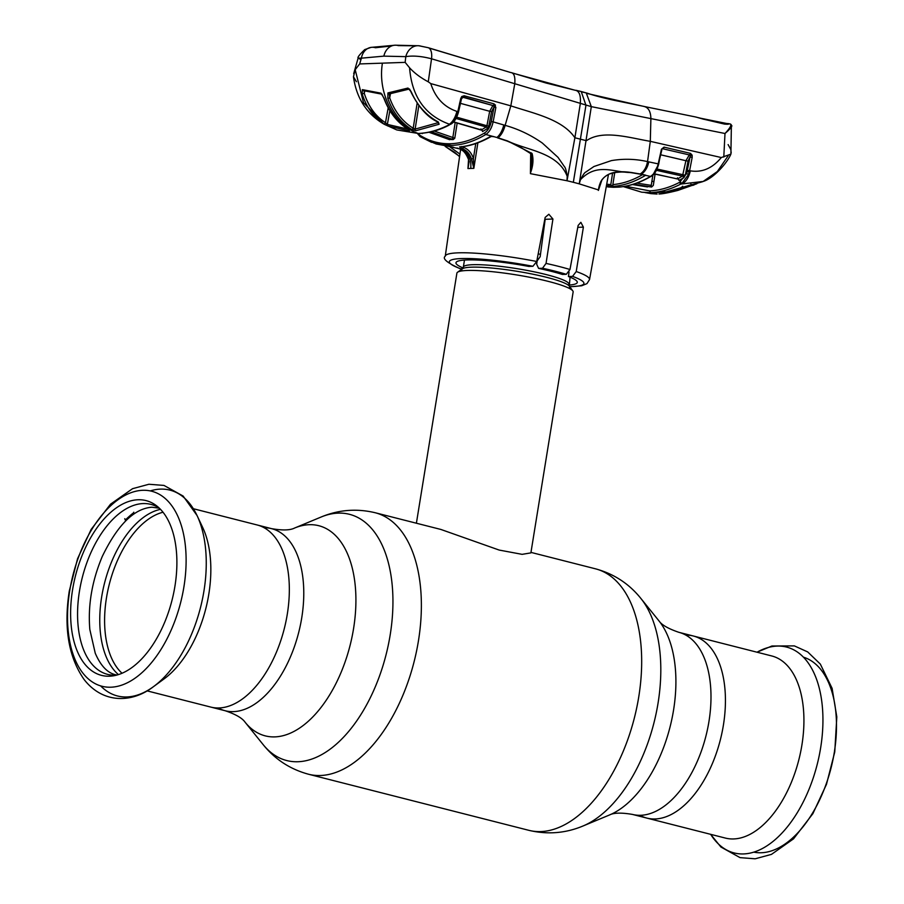 <?xml version="1.0" encoding="UTF-8"?>
<svg xmlns="http://www.w3.org/2000/svg" width="904" height="904" viewBox="0 0 904 904"><rect width="100%" height="100%" fill="white"/><g stroke="black" fill="none" stroke-linecap="round" stroke-linejoin="round"><path stroke-width="1.36" d="M685.786 635.083A93.959 51.878 104.3 0 1 693.244 635.975A93.959 51.878 104.3 0 1 723.392 725.189A93.959 51.878 104.3 0 1 646.88 818.097A93.959 51.878 104.3 0 1 639.908 815.306M287.291 614.189A93.959 51.878 -75.7 0 0 257.143 524.964A93.959 51.878 104.3 0 1 287.291 614.189A93.959 51.878 104.3 0 1 210.79 707.086A93.959 51.878 -75.7 0 0 287.291 614.189M440.949 529.473L499.2 550.073L522.116 554.344L530.885 552.886L573.136 291.992A58.884 7.808 -170.8 0 0 572.786 290.873A58.884 7.808 -170.8 0 0 529.382 277.2A58.884 7.808 -170.8 0 0 467.436 270.465A58.884 7.808 -170.8 0 0 457.582 272.217A58.884 7.808 -170.8 0 0 456.893 273.155L416.394 523.224M540.479 254.352A58.884 7.808 -170.8 0 0 538.185 253.866M646.88 818.097L725.381 838.076A93.959 51.878 -75.7 0 0 801.882 745.178A93.959 51.878 -75.7 0 0 771.733 655.954L693.244 635.975A93.959 51.878 -75.7 0 1 723.392 725.189A93.959 51.878 -75.7 0 1 646.88 818.097L632.438 814.414A93.959 51.878 104.3 0 0 708.951 721.516A93.959 51.878 104.3 0 0 678.802 632.303L693.244 635.975M199.739 521.97A93.959 51.878 104.3 0 1 202.677 527.45A93.959 51.878 104.3 0 1 208.801 594.199A93.959 51.878 104.3 0 1 164.144 678.859A93.959 51.878 104.3 0 1 158.934 682.271M174.935 586.199A90.185 49.799 104.3 0 1 113.791 675.751A90.185 49.799 104.3 0 1 72.58 589.736A90.185 49.799 104.3 0 1 156.98 506.116A90.185 49.799 104.3 0 1 174.935 586.199M116.718 675.107A87.711 48.432 104.3 0 1 79.473 591.092A87.711 48.432 104.3 0 1 159.228 508.071M124.763 518.704L125.317 520.105A91.428 50.477 -75.7 0 1 128.018 517.472L130.741 515.054A91.428 50.477 -75.7 0 1 133.521 512.839L133.803 512.206M602.03 179.591L598.403 190.405L601.522 180.517M598.448 189.942L579.238 183.862L591.318 106.638L431.536 58.794L428.27 81.812L430.767 83.597C435.355 97.801 444.079 107.067 456.927 111.407L457.808 111.667C456.249 117.836 453.605 122.063 449.887 124.345L449.412 124.221C425.095 115.441 411.817 96.626 409.58 67.8C414.439 73.111 420.665 77.778 428.27 81.812M576.888 90.649L581.204 91.507L585.95 105.26L573.339 182.303A74.58 9.887 9.2 0 1 579.238 183.862L580.481 179.67C597.205 162.132 614.234 172.698 631.602 172.54C620.494 170.946 600.764 169.703 598.358 190.416L598.403 190.405M536.727 261.482L532.908 266.284A68.173 9.04 -170.8 0 0 461.548 258.555A68.173 9.04 -170.8 0 0 460.712 268.782L460.057 268.68C447.028 262.748 442.09 258.589 445.254 256.205A73.077 9.684 9.2 0 1 536.727 261.482L545.157 217.412L548.852 214.259L552.932 219.028L545.18 219.299L540.151 256.736L537.179 260.838L536.682 264.25L538.592 268.386L542.513 268.251L546.05 263.414A73.077 9.684 9.2 0 1 558.864 266.431A73.077 9.684 9.2 0 1 569.972 269.505L578.131 225.446L580.865 222.327L583.385 227.141L576.232 271.539A73.077 9.684 9.2 0 1 589.532 279.573L608.482 174.359M568.91 285.076A61.449 8.147 -170.8 0 0 577.294 282.387A61.449 8.147 -170.8 0 0 568.424 276.522L572.548 276.375L576.232 271.539M568.424 276.522L569.045 272.081M569.972 269.505L566.299 274.307A68.173 9.04 -170.8 0 0 555.316 271.245A68.173 9.04 -170.8 0 0 542.513 268.251M538.592 268.386A61.449 8.147 9.2 0 1 562.378 274.443L566.299 274.307M552.932 219.028L546.05 263.414M532.908 266.284L528.783 266.431A61.449 8.147 -170.8 0 0 455.978 262.736A61.449 8.147 -170.8 0 0 463.085 267.946M460.712 268.782L462.498 268.725M460.057 268.68L459.469 268.318M419.897 136.447L417.75 133.532M433.807 143.058L459.277 148.798C463.662 150.505 466.758 153.94 468.566 159.104L467.956 168.562L468.995 161.059M475.753 143.566L473.402 158.482L471.47 159.002L473.843 168.359L470.758 168.427C471.538 158.855 468.215 152.301 460.791 148.764L459.277 148.798A1.469 0.791 -70.7 0 1 459.13 148.776L457.006 148.007A1.469 0.791 -69.7 0 0 457.164 148.041M451.119 123.34C454.497 121.294 456.893 117.497 458.294 111.938L461.243 98.751L463.481 97.022L492.872 105.519A1.469 1.051 -124.4 0 1 494.07 106.909L491.245 121.531C490.081 126.955 487.877 130.752 484.646 132.911A1.469 1.085 59.2 0 0 485.81 134.504C489.369 132.097 491.81 127.882 493.132 121.859L505.121 125.362C503.573 131.091 501.211 135.238 498.025 137.792L485.81 134.504C474.25 141.363 462.859 144.99 451.627 145.397L431.423 142.256L420.337 136.764A1.469 1.198 122.6 0 1 420.134 136.662L436.112 143.962L453.48 147.216A1.469 1.22 -88.7 0 1 453.141 147.16M418.123 133.532L419.738 135.148C429.287 141.227 439.626 144.075 450.768 143.713C461.91 143.307 473.21 139.702 484.646 132.911M461.481 98.807L463.006 97.316L492.872 105.519L489.685 111.294L491.573 111.621L493.979 107.169L495.867 107.497L494.115 103.881L464.159 95.767L461.774 96.525L460.757 98.48L457.808 111.667L458.543 111.926L461.492 98.751L460.757 98.48M491.245 121.531L493.132 121.859L495.867 107.497M430.767 83.597L510.828 105.847L514.76 83.846C515.359 76.58 514.003 72.806 510.67 72.523L428.146 47.686A14.724 6.87 106.7 0 1 431.536 58.794C421.626 56.206 413.038 55.483 405.806 56.636L383.872 56.138L361.408 58.172A14.724 11.933 81.7 0 1 371.047 47.381L364.707 49.618C359.509 54.669 357.317 57.483 358.131 58.059L361.408 58.172L359.679 63.935L355.193 69.687L353.453 76.772L356.436 81.722M530.693 153.51L530.411 173.658L567.011 180.755L567.972 175.512C566.48 176.37 566.525 168.619 564.345 166.528L558.017 157.364L542.332 143.047C530.727 134.945 518.331 129.046 505.121 125.362L510.828 105.847C532.874 113.237 562.39 119.057 574.887 137.77L580.278 103.824C581.001 95.293 579.227 90.762 574.955 90.219L546.005 83.01L511.393 72.648M462.046 97.542L461.774 96.525M462.317 97.338A1.469 1.051 -122.2 0 1 463.006 97.316L463.481 97.022A1.469 0.689 -74.8 0 0 464.159 95.767M493.448 105.124A1.469 0.689 -74.9 0 0 494.115 103.881M459.582 103.112L489.685 111.294L486.917 125.769L488.804 126.108L491.573 111.621M455.627 118.345L486.194 127.012L486.917 125.769L456.452 117.113M480.951 128.922L481.369 129.927A1.469 1.096 -119.4 0 1 482.51 131.543L487.392 128.605A1.469 1.062 -122.8 0 0 486.194 127.012L481.369 129.927L453.65 121.882M416.315 45.833L398.359 45.618A14.724 12.114 88 0 0 395.116 45.2L418.767 45.742L428.146 47.686A14.724 6.87 106.7 0 0 427.434 47.55L420.97 46.172A14.724 12.249 94.7 0 0 418.767 45.742A14.724 12.249 94.7 0 0 405.806 56.636L405.15 62.365L409.58 67.8M411.874 129.543L415.885 130.707L439.141 124.232L438.327 121.995C426.372 115.554 417.388 105.598 411.376 92.14L407.986 88.05L387.94 92.92L387.805 98.434C392.788 112.265 400.811 122.628 411.874 129.543A1.469 0.746 -58.7 0 0 413.207 128.232C402.393 121.475 394.551 111.361 389.692 97.869L390.483 93.677M456.927 111.407C455.277 117.554 452.768 121.825 449.412 124.221L448.644 125.001C438.237 130.255 428.101 133.08 418.213 133.453C393.929 125.283 377.476 92.965 382.415 63.156L405.15 62.365M437.762 121.701A1.469 0.621 -62.3 0 0 437.943 122.04L438.203 122.661L415.139 129.091A1.469 1.198 83.8 0 0 415.885 130.707M418.834 105.565L415.139 129.091L413.207 128.232L417.139 103.203M438.248 122.221L438.203 122.661A1.469 1.13 65.9 0 0 439.141 124.232M411.275 91.925L411.049 92.151C418.767 107.542 427.739 117.497 437.943 122.04L437.943 122.04A1.469 0.621 -62.3 0 0 438.327 121.995M387.805 98.434L389.692 97.869L389.33 93.926A1.469 1.186 78.2 0 0 389.341 93.914A1.469 1.186 78.2 0 0 390.223 92.807L408.224 88.479M407.986 88.05A1.469 1.164 74.3 0 0 409.467 89.01L411.376 92.14M387.94 92.92A1.469 1.186 78.2 0 0 389.33 93.926L409.467 89.01A1.469 1.164 74.3 0 0 409.523 88.987M451.107 123.543A1.469 1.085 -118.1 0 1 449.887 124.345M461.243 98.751L462.407 97.27M573.339 182.303A74.58 9.887 -170.8 0 0 567.011 180.755L567.192 176.291L567.972 175.512L574.887 137.77L586.447 140.708C602.798 129.34 629.579 137.849 650.304 141.34L650.891 118.503C650.699 111.418 648.349 107.384 643.829 106.412L695.074 116.865L724.432 124.074C728.285 124.402 729.528 124.243 728.172 123.599L730.183 124.006C731.878 124.831 730.149 127.995 724.997 133.498L591.318 106.638L586.233 92.92L582.481 92.061M567.192 176.291C557.7 152.075 527.348 150.584 507.619 140.979L498.025 137.792A1.469 0.678 -73.6 0 1 497.607 137.894L507.178 141.092A1.469 0.667 -69.5 0 0 507.619 140.979L532.083 153.499L531.156 153.883L532.038 157.093L530.512 172.856C533.111 165.85 533.642 159.398 532.083 153.499M531.36 152.9L531.156 153.883L518.116 145.759L507.178 141.092A1.469 0.667 -69.5 0 1 506.907 140.719M531.733 153.77L532.038 156.934M530.411 173.658L530.512 172.856M492.341 136.368L489.787 136.877C479.549 142.674 469.47 146.03 459.548 146.934L462.306 148.697C466.713 150.392 469.764 153.827 471.47 159.002M493.087 136.425A1.469 0.678 -73.8 0 0 493.347 136.673A1.469 0.678 -73.8 0 0 493.742 136.56M460.791 148.764L462.306 148.697A1.469 0.791 109.3 0 0 463.447 147.284L461.345 146.527M460.441 146.843A1.469 1.209 -95.1 0 1 459.548 146.934M490.883 136.493A1.469 1.073 -119.6 0 1 489.787 136.877M495.076 107.339L495.415 104.92L493.776 104.74M461.232 146.877A1.469 0.791 110.3 0 1 460.192 147.94M473.832 168.144L473.402 158.482C471.538 152.855 468.215 149.126 463.447 147.284M473.843 168.359L477.877 142.809M468.023 168.336L469.074 161.94M459.616 156.403A1.469 0.78 135.3 0 1 459.232 156.268A1.469 0.78 135.3 0 1 459.108 156.019L445.231 146.414M459.582 156.663L454.576 152.245L445.163 146.403M450.135 147.047L459.944 154.109M391.59 45.968L375.454 47.742A14.724 11.933 81.7 0 0 371.047 47.381L395.116 45.2A14.724 12.114 88 0 0 383.872 56.138M360.956 59.641L358.131 58.059L353.701 73.642M386.268 125.227L383.94 124.119L363.476 102.615L355.193 69.687M422.371 133.261A1.469 1.209 -59.4 0 1 422.292 133.622L421.772 133.317M487.392 128.605L488.804 126.108M431.174 131.781L453.209 139.589L454.791 138.176L434.146 131.012M453.209 139.589L448.881 139.397M451.65 139.137A1.469 0.791 -70 0 0 452.802 137.724L455.187 122.503M429.038 132.255L448.497 139.25A1.469 0.791 110 0 1 448.35 139.227A1.469 0.791 110 0 1 448.203 139.137M448.497 139.25L449.514 139.713M390.754 127.17L396.799 129.939L418.586 133.51C429.728 132.888 439.988 130.029 449.378 124.967M384.211 98.559C389.409 112.378 397.602 122.741 408.766 129.656L409.433 130.933L387.884 126.006L383.838 123.882C373.668 117.373 366.448 107.361 362.154 93.835L362.368 89.632L380.912 93.168L384.11 98.299M359.679 63.935L382.415 63.156M408.721 129.656A1.469 1.22 92.3 0 0 409.433 130.933M364.764 90.954L364.267 93.338C368.47 106.536 375.544 116.322 385.477 122.684L388.2 107.802M364.267 90.841L364.267 93.338L362.154 93.835M389.861 110.661L387.353 124.413L408.755 129.306M383.838 123.882A1.469 0.87 121.8 0 0 385.477 122.684L387.353 124.413A1.469 1.22 113.6 0 0 387.884 126.006M362.368 89.632A1.469 1.232 103.3 0 0 364.459 90.106M380.912 93.168A1.469 1.232 98.7 0 0 381.883 94.174L381.883 94.174A1.469 1.232 98.7 0 0 382.042 94.185M428.812 47.968L510.67 72.523M512.071 72.941L574.955 90.219M599.702 184.766L599.702 184.778C600.719 180.224 603.974 176.608 609.488 173.941L615.952 172.415C621.172 172.02 620.732 171.692 631.15 172.653L631.15 172.653A1.469 0.949 -82.9 0 0 631.602 172.54L640.201 173.986A1.469 0.938 -78.2 0 1 639.716 174.077L631.15 172.653A1.469 0.949 -82.9 0 1 630.743 172.427M606.437 185.682L613.726 186.348C624.235 185.467 634.834 181.783 645.535 175.331L643.162 174.619M640.303 173.997A1.469 0.938 -77.4 0 0 641.207 174.201L640.201 173.986C643.964 171.579 646.416 167.455 647.546 161.613C635.591 158.901 623.534 158.562 611.375 160.618L593.951 166.505L585.871 172.009C583.453 172.924 581.001 180.065 580.108 178.608L580.481 179.67M645.637 175.15L641.207 174.201A14.724 9.345 102.5 0 0 648.744 161.861L647.546 161.613L650.304 141.34L721.302 157.545C712.375 168.336 702.046 172.754 690.34 170.833L689.605 170.675L692.181 157.386L692.114 155.149L690.509 153.386L664.056 147.137L661.457 149.205L658.191 163.873L648.733 161.861M612.607 173.003L610.799 184.653L606.708 184.201M606.414 185.851L607.884 185.817A1.469 0.825 -80.9 0 0 608.855 184.359M609.624 186.552L608.166 186.54A1.469 1.22 90.9 0 1 607.578 186.269M610.799 184.653L612.257 186.461M645.535 175.331L650.496 176.427C639.772 182.664 629.218 186.224 618.856 187.094L606.256 186.721M645.648 175.207L642.823 174.495C632.732 180.359 622.743 183.715 612.856 184.597L612.731 185.444A1.469 1.209 85.2 0 0 613.726 186.348M612.856 184.597L614.743 172.585M727.053 123.927L726.251 123.882M726.805 123.509L727.98 123.577A1.469 1.379 -88.4 0 1 728.172 123.599M727.279 123.543L724.002 123.859M730.861 124.323A1.469 1.435 -94.3 0 1 731.381 125.532L730.907 154.132L721.302 157.545M731.912 125.848L730.183 124.006M731.381 125.532C732.658 126.051 730.534 128.707 724.997 133.498L723.788 157.036M695.074 116.865L643.829 106.412L587.724 93.62M658.191 163.873C656.745 169.862 654.18 174.054 650.496 176.427A1.469 1.073 -120.3 0 0 651.083 176.325C654.146 175.093 656.688 171.003 658.7 164.076L658.191 163.873M653.558 173.783L658.7 164.076L661.344 149.623M658.451 164.087L661.852 149.827M613.183 186.111L611.42 186.009M625.455 186.235L649.479 190.857C659.31 190.507 669.299 187.682 679.446 182.393L680.757 184.066C670.576 189.399 660.508 192.247 650.541 192.597L641.75 192.213L623.828 186.755M655.4 170.088L682.497 176.099L677.672 178.811A1.469 1.107 -117.5 0 1 678.972 180.472L683.831 177.738L685.3 175.218L688.034 161.115L690.057 157.002L686.611 173.568L679.446 182.393M632.438 184.54L651.626 187.004L653.321 185.365L655.084 174.11M633.58 184.19L651.626 187.004M650.281 186.834A1.469 0.825 -80.8 0 0 651.253 185.376L636.834 183.083M652.88 175.003L651.253 185.376M660.756 154.81L685.91 160.72L682.497 176.099A1.469 1.073 -121.1 0 1 683.831 177.738M654.101 173.749L677.582 179.003L677.446 177.828M685.3 175.218L656.134 168.845M661.604 149.838L661.717 149.589A1.469 1.04 -123.7 0 1 662.722 148.753L689.289 154.912A1.469 1.062 -122.8 0 1 690.317 155.646L690.057 157.002L692.181 157.386M662.722 148.753L689.289 154.912L685.91 160.72L688.034 161.115M690.509 153.386A1.469 0.927 -76.7 0 1 689.752 154.618L690.317 155.646L692.114 155.149M680.633 181.772A1.469 1.096 61.4 0 0 681.944 183.422L688.622 174.325L689.605 170.675L687.492 170.28M681.944 183.422L682.339 183.512C686.091 181.794 688.758 177.568 690.34 170.833M647.513 186.925A1.469 0.825 99.2 0 1 647.433 186.925L632.427 184.54M663.31 148.358A1.469 0.938 -76.7 0 0 664.056 147.137M728.104 144.583L730.85 149.589L731.189 152.957M680.757 184.066L703.142 181.467L717.335 171.545L728.228 155.725M649.479 190.857L650.541 192.597L652.79 192.868L666.372 191.817L702.453 181.749M682.023 186.992L682.667 186.247M666.372 191.817A0.983 0.791 78.8 0 0 666.474 191.806L691.537 184.845L690.825 183.896M660.892 191.998A1.469 1.186 -99.4 0 1 660.722 192.043L664.643 191.851A1.469 0.836 -89.5 0 0 664.745 191.84M646.213 192.473L652.903 192.868L660.722 192.043A1.469 1.186 -99.4 0 1 660.485 192.055M651.874 181.433L653.954 181.365M641.761 192.213L652.903 192.868M695.718 116.978L703.843 119.305M703.628 119.192L724.432 124.074M724.115 123.882L726.918 124.074A1.469 1.379 -88.4 0 1 727.98 123.577M665.231 191.84L664.903 193.106L681.164 188.055L681.277 187.343M650.835 192.88L650.823 193.614L645.015 192.563M650.677 193.592L650.677 192.88M689.639 185.128L681.164 188.055M683.56 187.184L696.871 183.738L677.921 190.405L666.61 192.755M650.823 193.614L657.084 194.055M664.745 193.14L658.914 193.976C662.124 193.998 668.463 192.801 677.921 190.405M664.903 193.106L664.372 191.84M694.487 184.71L692.871 185.388M723.369 123.712L727.098 123.577L699.832 118.108M699.447 117.983L726.861 123.577M264.126 527.744A93.959 51.878 104.3 0 1 271.584 528.648C282.41 530.535 290.06 530.343 294.546 528.06A108.423 59.867 104.3 0 1 353.554 628.675A108.423 59.867 104.3 0 1 307.021 722.386A108.423 59.867 104.3 0 1 245.12 722.251L263.12 744.58C274.974 759.349 290.127 769.247 308.58 774.253L528.885 830.335C547.485 834.754 565.52 833.307 582.99 826.007A127.046 70.15 104.3 0 0 658.055 703.131A127.046 70.15 104.3 0 0 640.902 598.482C629.048 583.701 613.906 573.814 595.453 568.808A134.933 74.501 104.3 0 1 638.744 696.927A134.933 74.501 104.3 0 1 528.885 830.335M294.546 528.06L321.044 517.054A127.046 70.15 104.3 0 1 390.178 634.947A127.046 70.15 104.3 0 1 335.655 744.749A127.046 70.15 104.3 0 1 263.12 744.58M321.044 517.054C338.514 509.754 356.549 508.308 375.149 512.726A134.933 74.501 104.3 0 1 418.439 640.846A134.933 74.501 104.3 0 1 308.58 774.253M640.902 598.482L658.914 620.811A108.423 59.867 104.3 0 1 673.548 710.137A108.423 59.867 104.3 0 1 609.477 814.99C613.726 812.73 621.376 812.538 632.438 814.414M193.411 508.737L271.584 528.648A93.959 51.878 104.3 0 1 301.733 617.861A93.959 51.878 104.3 0 1 225.232 710.759A93.959 51.878 104.3 0 1 218.248 707.979M568.254 285.133A53.483 7.085 -170.8 0 0 568.921 284.251A53.483 7.085 -170.8 0 0 532.58 271.494A53.483 7.085 -170.8 0 0 472.916 264.702A53.483 7.085 -170.8 0 0 463.334 267.155A53.483 7.085 -170.8 0 0 463.684 268.194M568.819 288.139A54.635 7.243 -170.8 0 0 569.283 286.116A54.635 7.243 -170.8 0 0 529.021 273.426A54.635 7.243 -170.8 0 0 471.549 267.177A54.635 7.243 -170.8 0 0 462.396 268.804A54.635 7.243 -170.8 0 0 462.204 270.872M538.614 258.86A54.635 7.243 -170.8 0 0 537.281 258.578M710.68 834.335A106.209 58.647 -75.7 0 0 772.219 842.065A106.209 58.647 -75.7 0 0 820.629 747.936A106.209 58.647 -75.7 0 0 757.032 652.213M834.437 751.506A100.626 55.562 -75.7 0 0 803.419 657.174M753.789 852.144A100.626 55.562 -75.7 0 0 834.313 752.331M122.04 673.254A86.603 47.822 104.3 0 1 106.48 597.781A86.603 47.822 104.3 0 1 163.025 512.24M118.435 674.599A88.321 48.771 104.3 0 1 101.677 596.843A88.321 48.771 104.3 0 1 160.505 509.336M150.245 490.917A106.209 58.647 104.3 0 1 197.038 515.506A106.209 58.647 104.3 0 1 203.954 590.956A106.209 58.647 104.3 0 1 153.477 686.656A106.209 58.647 104.3 0 1 100.615 685.876M183.93 586.775A100.626 55.562 104.3 0 1 110.876 687.209A100.626 55.562 104.3 0 1 69.721 590.73A100.626 55.562 104.3 0 1 142.775 490.296A100.626 55.562 104.3 0 1 183.93 586.775M569.678 286.647A68.173 9.04 -170.8 0 0 572.548 276.375M577.78 227.333L583.385 227.141M419.738 135.148A1.469 1.198 122.6 0 0 420.134 136.662L417.467 133.543M458.294 111.938L458.543 111.926C456.712 118.345 454.068 122.469 450.621 124.311M503.788 124.967A14.724 6.825 105.8 0 1 496.895 137.464M470.758 168.427L467.956 168.562M458.995 148.697A1.469 0.791 -70.7 0 0 459.13 148.776C462.825 149.68 465.888 153.104 468.317 159.047M454.791 138.176L457.164 123.068M651.49 175.76A1.469 1.073 -120.3 0 1 651.083 176.325C640.281 182.619 629.613 186.201 619.082 187.094L619.082 187.094A1.469 1.209 -94.7 0 1 618.856 187.094M619.308 187.049A1.469 1.209 -94.7 0 1 619.082 187.094L613.42 187.297A1.469 1.22 -89.2 0 1 613.285 187.286M613.556 187.286A1.469 1.22 -89.2 0 1 613.42 187.297L607.94 186.947M687.209 171.557L689.289 172.088M686.611 173.568L688.622 174.325M683.051 176.348L683.3 174.856M375.149 512.726L441.05 529.495M530.964 552.389L595.453 568.808M147.047 690.859L225.232 710.759C235.639 714.273 242.272 718.104 245.12 722.251M658.914 620.811C661.547 624.833 668.18 628.664 678.802 632.303M609.477 814.99L582.99 826.007M570.062 277.178L569.283 286.116L572.786 290.873M464.475 260.07L463.334 267.155L462.396 268.804L457.582 272.217M756.976 652.202L771.926 645.998L794.367 645.897L807.69 651.92L820.323 664.078L832.109 688.351L836.81 716.906L834.754 751.981L826.482 784.322L812.877 813.668L793.52 838.855L771.485 854.37L755.145 858.8L740.06 857.636L720.895 847.014L710.623 834.313M164.144 678.859L153.477 686.656C131.973 703.278 102.864 703.764 84.061 679.446C68.534 657.05 63.608 627.602 69.28 591.08L77.552 558.74L91.157 529.394L110.503 504.206L132.549 488.691L148.889 484.261L163.974 485.425L183.128 496.047L197.038 515.506L202.677 527.45M159.398 508.229L151.974 507.212C134.142 508.489 117.588 524.885 102.31 556.389C91.982 580.933 87.812 605.296 89.824 629.478L95.248 653.219C100.638 665.717 107.418 672.892 115.599 674.757L116.932 675.051M569.769 286.771L581.667 285.777L586.978 283.607L589.532 279.573M480.894 129.984L453.525 122.017M492.364 136.527L493.347 136.673M460 146.99C470.057 146.075 480.239 142.685 490.556 136.832M396.799 129.939L383.94 124.119C366.595 113.87 356.425 98.095 353.453 76.772M428.982 132.266L448.35 139.227M418.586 133.521L396.766 129.927M363.238 90.592L381.883 94.174L383.985 98.502C389.183 112.288 397.376 122.661 408.551 129.6L409.229 130.074L409.015 129.204M644.326 175.071L640.71 174.291M445.254 256.205L460.622 149.42M581.204 91.507L575.927 90.287M581.182 91.507L586.233 92.92M644.36 106.491L614.449 100.367C592.199 95.428 589.385 93.677 586.221 92.909M653.987 173.884L677.345 178.879M623.387 186.586L641.75 192.213M662.09 148.855L661.4 149.397M730.907 154.132C727.234 162.799 713.776 178.291 703.142 181.467L691.537 184.845M730.443 124.029L728.511 123.633"/></g></svg>

